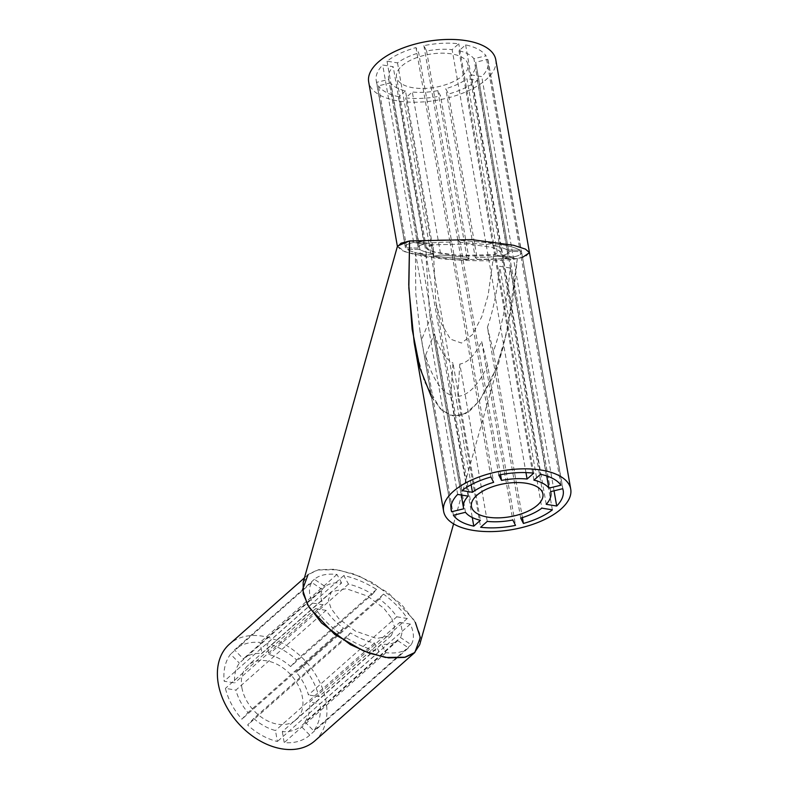 <?xml version="1.0" encoding="UTF-8"?>
<svg xmlns="http://www.w3.org/2000/svg" width="789" height="789" viewBox="0 0 789 789"><rect width="100%" height="100%" fill="white"/><g stroke="black" fill="none" stroke-linecap="round" stroke-linejoin="round"><path stroke-width="0.59" stroke-dasharray="3.94 2.96" d="M304.455 577.844L308.035 574.678L318.48 569.727L334.299 569.254L353.393 573.869L372.516 582.558L401.364 604.196L415.32 622.363M314.88 740.841A64.511 45.732 48.5 0 0 326.035 701.293A64.511 45.732 48.5 0 0 285.579 644.889A64.511 45.732 48.5 0 0 229.421 644.179M241.858 687.574A36.274 25.712 48.5 0 0 264.611 719.292A36.274 25.712 48.5 0 0 296.181 719.686A36.274 25.712 48.5 0 0 302.443 697.456A36.274 25.712 48.5 0 0 279.701 665.738A36.274 25.712 48.5 0 0 248.131 665.344A36.274 25.712 48.5 0 0 241.858 687.574M391.729 618.517L394.549 627.048L391.462 635.451L376.688 638.498L355.208 631.013L338.994 618.852L331.143 608.644L328.332 600.113L331.419 591.711L346.184 588.663L367.664 596.139L383.878 608.309L391.729 618.517M397.764 640.638L408.475 647.877L309.781 735.141L301.013 726.176L397.764 640.638C394.007 643.607 388.504 644.781 381.255 644.159L282.304 731.64A44.342 31.432 48.5 0 0 301.013 726.176M399.836 622.373L410.319 624.079C414.117 632.453 414.393 639.337 411.158 644.731L400.447 637.482L304.968 721.905A44.342 31.432 48.5 0 0 309.653 702.102L399.836 622.373C402.439 628.429 402.646 633.468 400.447 637.482M396.788 616.801L407.272 618.507C401.779 609.867 393.869 601.741 383.533 594.127L379.41 598.959C386.866 604.552 392.656 610.499 396.788 616.801L308.4 694.941A44.342 31.432 48.5 0 0 296.329 672.415L302.384 665.867A56.857 40.298 48.5 0 1 318.884 696.657L308.4 694.941M372.418 594.235L376.54 589.403C365.534 582.578 354.626 577.962 343.797 575.576L348.462 584.107C356.391 585.961 364.37 589.344 372.418 594.235L290.608 666.567A44.342 31.432 48.5 0 0 268.842 654.505L266.929 643.538A56.857 40.298 48.5 0 1 296.664 660.018L290.608 666.567M341.617 582.992L336.962 574.451C326.893 573.445 319.367 575.053 314.407 579.274L325.117 586.523C328.875 583.554 334.368 582.381 341.617 582.992L261.997 653.391A44.342 31.432 48.5 0 0 243.298 658.854L234.53 649.889A56.857 40.298 48.5 0 1 260.084 642.424L261.997 653.391M322.425 589.669L311.714 582.43C308.479 587.825 308.765 594.709 312.562 603.072L323.046 604.788C320.433 598.733 320.226 593.693 322.425 589.669L239.343 663.125A44.342 31.432 48.5 0 0 234.658 682.929L224.175 681.223A56.857 40.298 48.5 0 1 230.575 654.16L239.343 663.125M326.084 610.351L315.6 608.644C321.093 617.294 329.003 625.421 339.349 633.025L343.462 628.202C336.015 622.6 330.216 616.653 326.084 610.351L235.901 690.089A44.342 31.432 48.5 0 0 247.983 712.615L241.917 719.164A56.857 40.298 48.5 0 1 225.417 688.373L235.901 690.089M350.454 632.926L346.332 637.759C357.338 644.583 368.246 649.189 379.075 651.586L374.41 643.045C366.49 641.191 358.502 637.818 350.454 632.926L253.703 718.463A44.342 31.432 48.5 0 0 275.469 730.525L277.383 741.492A56.857 40.298 48.5 0 1 247.638 725.012L253.703 718.463M408.475 647.877C403.504 652.109 395.979 653.716 385.92 652.7L381.255 644.159M410.319 624.079L320.137 703.808L309.653 702.102M411.158 644.731L313.736 730.861A56.857 40.298 48.5 0 0 320.137 703.808M304.968 721.905L313.736 730.861M282.304 731.64L284.218 742.607A56.857 40.298 48.5 0 0 309.781 735.141M385.92 652.7L284.218 742.607M346.332 637.759L247.638 725.012M379.075 651.586L277.383 741.492M374.41 643.045L275.469 730.525M315.6 608.644L225.417 688.373M339.349 633.025L241.917 719.164M343.462 628.202L247.983 712.615M311.714 582.43L230.575 654.16M312.562 603.072L224.175 681.223M323.046 604.788L234.658 682.929M336.962 574.451L260.084 642.424M314.407 579.274L234.53 649.889M325.117 586.523L243.298 658.854M376.54 589.403L296.664 660.018M343.797 575.576L266.929 643.538M348.462 584.107L268.842 654.505M379.41 598.959L296.329 672.415M383.533 594.127L302.384 665.867M407.272 618.507L318.884 696.657M522.505 257.382L517.337 258.516L455.184 259.867L413.249 254.166L401.433 250.33L397.39 246.415M495.778 59.727A64.511 29.814 -9.9 0 1 486.113 79.6A64.511 29.814 -9.9 0 1 416.967 102.185A64.511 29.814 -9.9 0 1 368.68 81.908M401.936 65.881A36.274 16.756 -9.9 0 1 440.814 53.179A36.274 16.756 -9.9 0 1 467.966 64.58A36.274 16.756 -9.9 0 1 462.522 75.754A36.274 16.756 -9.9 0 1 423.644 88.457A36.274 16.756 -9.9 0 1 396.502 77.056A36.274 16.756 -9.9 0 1 401.936 65.881M409.58 240.951L433.161 244.797L468.114 244.038L491.685 247.243L500.561 251.385L493.746 254.669L458.803 255.429L435.232 252.233L426.346 248.081L433.161 244.797L468.114 244.038L491.685 247.243L500.561 251.385L493.746 254.669C488.687 255.991 464.711 257.155 441.998 253.555C419.876 249.847 425.675 245.714 433.161 244.797L435.745 301.94L441.455 323.806L450.391 339.112L461.486 343.057L472.601 334.487L481.763 316.754L488.144 295.096L493.746 254.669L517.337 258.516C500.867 262.273 450.243 261.179 425.291 256.533L404.698 251.701L397.498 246.03M477.424 80.448L508.392 257.885L497.908 256.178L508.392 257.885C500.147 259.068 489.801 259.601 477.355 259.502L475.195 257.362C484.199 257.401 491.774 257.007 497.908 256.178L466.94 78.742A44.342 20.494 -9.9 0 1 445.755 88.693L448.477 94.049A56.857 26.274 -9.9 0 0 477.424 80.448L466.94 78.742M497.908 256.178C491.774 257.007 484.199 257.401 475.195 257.362L445.755 88.693M405.477 90.883L398.849 96.751L426.494 255.153L433.92 253.831L426.494 255.153C416.641 253.338 410.132 251.356 406.956 249.206L419.62 249.472L390.545 82.904L378.444 85.843L406.956 249.206L419.62 249.472C422.105 251.04 426.869 252.5 433.92 253.831L405.477 90.883A44.342 20.494 -9.9 0 1 390.545 82.904M437.856 90.607L466.93 257.184L469.09 259.325L433.329 256.267L440.755 254.946L466.93 257.184L469.09 259.325L433.329 256.267L440.755 254.946L412.322 92.007L405.684 97.866A56.857 26.274 -9.9 0 0 440.578 95.972L437.856 90.607A44.342 20.494 -9.9 0 1 412.322 92.007M487.799 59.293L521.371 251.671C522.496 253.782 519.793 255.567 513.235 257.027L502.751 255.311L513.235 257.027C519.793 255.567 522.496 253.782 521.371 251.671L508.708 251.395L521.371 251.671L521.618 252.322L488.233 61.049A56.857 26.274 -9.9 0 1 481.754 76.622L471.27 74.916A44.342 20.494 -9.9 0 0 475.905 63.199A44.342 20.494 -9.9 0 0 475.688 62.232L487.799 59.293A56.857 26.274 -9.9 0 1 488.233 61.049M475.688 62.232L508.708 251.395C509.349 252.924 507.366 254.236 502.751 255.311C507.366 254.236 509.349 252.924 508.708 251.395L475.905 63.199M465.618 44.884L500.423 244.324L492.997 245.645L500.423 244.324C510.266 246.129 516.775 248.111 519.961 250.271L507.297 249.995L473.913 58.731L486.014 55.792A56.857 26.274 -9.9 0 0 465.618 44.884L458.981 50.752A44.342 20.494 -9.9 0 1 473.913 58.731M458.981 50.752L492.997 245.645C500.048 246.977 504.812 248.427 507.297 249.995L546.728 475.945M423.88 45.673L457.817 240.142L459.987 242.292L457.817 240.142L493.579 243.209L486.152 244.531L452.136 49.638L458.774 43.77A56.857 26.274 -9.9 0 0 423.88 45.673L426.602 51.029A44.342 20.494 -9.9 0 1 452.136 49.638M426.602 51.029L459.987 242.292L486.152 244.531L525.957 472.601M387.034 61.187L418.525 241.582L429.009 243.298L418.525 241.582C426.77 240.408 437.116 239.866 449.552 239.964L451.722 242.115L418.703 52.942L415.981 47.587A56.857 26.274 -9.9 0 0 387.034 61.187L397.518 62.893A44.342 20.494 -9.9 0 1 418.703 52.942M397.518 62.893L429.009 243.298C435.143 242.46 442.708 242.065 451.722 242.115L493.648 482.345M388.553 78.446L418.209 248.071L405.546 247.805L405.29 247.144L376.225 80.596A56.857 26.274 -9.9 0 1 382.704 65.014L393.198 66.72A44.342 20.494 -9.9 0 0 388.553 78.446A44.342 20.494 -9.9 0 0 388.77 79.403L376.669 82.342A56.857 26.274 -9.9 0 1 376.225 80.596M388.77 79.403L418.209 248.071C417.568 246.543 419.551 245.241 424.157 244.156C419.551 245.241 417.568 246.543 418.209 248.071L405.546 247.805C404.412 245.685 407.124 243.909 413.673 242.45L424.157 244.156L393.198 66.72M398.849 96.751A56.857 26.274 -9.9 0 1 378.444 85.843M376.669 82.342L405.546 247.805C404.412 245.685 407.124 243.909 413.673 242.45L382.704 65.014M471.141 484.732L429.009 243.298C435.143 242.46 442.708 242.065 451.722 242.115L449.552 239.964L415.981 47.587M500.551 474.722L459.987 242.292L486.152 244.531L493.579 243.209L458.774 43.77M533.926 480.156L492.997 245.645C500.048 246.977 504.812 248.427 507.297 249.995L519.961 250.271L486.014 55.792M554.036 490.807L481.754 76.622M546.215 504.319L471.27 74.916M508.392 257.885C500.147 259.068 489.801 259.601 477.355 259.502L448.477 94.049M469.09 259.325L440.578 95.972M433.329 256.267L405.684 97.866M414.176 342.584L424.314 381.481L440.223 408.712L449.819 415.083L459.948 415.724L470.086 410.665L479.722 400.467L496.025 368.936L507.366 330.423L517.337 258.516L525.878 256.257L529.458 252.667M465.49 512.308L434.335 333.767L425.498 355.435C432.175 377.675 440.666 390.949 450.943 395.269L472.286 517.525M425.498 355.435L453.389 515.247M450.943 395.269L452.955 362.92L480.422 520.286M487.267 521.401L459.8 364.035C467.532 362.93 474.81 355.405 481.645 341.479L512.801 520.01M459.8 364.035L457.788 396.384L480.629 527.269M457.788 396.384C468.4 395.467 478.341 385.19 487.632 365.563L515.523 525.366M487.632 365.563L481.645 341.479M468.133 496.123L425.932 254.275L415.438 252.569L415.793 293.764L420.024 331.558L421.582 339.724L430.419 318.056L463.715 508.806M421.582 339.724L450.992 508.195M425.932 254.275L429.581 313.549L430.419 318.056M415.438 252.569L457.65 494.417M490.926 476.99L449.552 239.964C437.116 239.866 426.77 240.408 418.525 241.582L461.979 490.59M533.719 473.173L493.579 243.209L457.817 240.142L498.826 475.067M560.959 485.196L519.961 250.271C516.775 248.111 510.266 246.129 500.423 244.324L540.564 474.288M563.178 490.442L521.618 252.322L562.735 488.697M550.683 491.616L508.708 251.395L550.633 491.636M520.701 518.097L487.405 327.346L493.401 351.43C501.715 327.899 507.307 300.086 510.158 268.004L499.674 266.297L541.885 508.146M510.158 268.004L552.369 509.852M487.405 327.346C493.372 309.929 497.455 289.573 499.674 266.297M493.401 351.43L522.397 517.584M434.335 333.767C439.305 349.626 445.519 359.34 452.955 362.92M303.163 582.45L308.627 574.175L317.503 569.964L337.485 569.707L359.251 576.118L388.336 592.864L413.811 619.76L419.689 633.459L419.709 644.702M431.415 396.837L442.106 410.458L453.113 415.941L465.796 413.495L479.199 401.157L492.109 378.493L503.165 347.061L512.495 303.37L517.337 258.516M426.494 255.153C416.641 253.338 410.132 251.356 406.956 249.206M433.92 253.831C426.869 252.5 422.105 251.04 419.62 249.472M413.673 242.45L424.157 244.156M477.355 259.502L475.195 257.362M466.93 257.184L440.755 254.946M391.462 635.451L296.181 719.686M331.419 591.711L248.131 665.344M542.901 493.983L467.966 64.58M426.346 248.081L396.502 77.056M471.447 506.459L435.745 301.94M461.249 494.999L429.581 313.549M451.17 510L420.024 331.558M453.586 523.876L503.165 347.061"/><path stroke-width="1.18" d="M415.32 622.363L420.33 637.532L414.836 652.473L404.392 657.424L388.573 657.898L369.479 653.282L350.355 644.593L321.517 622.955L307.562 604.798L302.552 589.62L308.035 574.678M304.455 577.844L229.421 644.179A64.511 45.732 48.5 0 0 218.277 683.738A64.511 45.732 48.5 0 0 258.733 740.141A64.511 45.732 48.5 0 0 314.88 740.841L414.836 652.473M397.459 246.799L401.039 243.209L409.58 240.951L471.733 239.609L513.669 245.3L525.484 249.137L529.458 252.667L522.505 257.382M397.39 246.415L368.68 81.908A64.511 29.814 -9.9 0 1 378.355 62.035A64.511 29.814 -9.9 0 1 447.501 39.45A64.511 29.814 -9.9 0 1 495.778 59.727L529.458 252.667L525.484 249.137L513.669 245.3L471.733 239.609L409.58 240.951L408.84 287.916L414.176 342.584L443.625 511.311A64.511 29.814 -9.9 0 1 453.29 491.439A64.511 29.814 -9.9 0 1 522.446 468.853A64.511 29.814 -9.9 0 1 570.723 489.131A64.511 29.814 -9.9 0 1 561.048 509.004A64.511 29.814 -9.9 0 1 491.902 531.589A64.511 29.814 -9.9 0 1 443.625 511.311M476.881 495.285A36.274 16.756 -9.9 0 1 515.759 482.582A36.274 16.756 -9.9 0 1 542.901 493.983A36.274 16.756 -9.9 0 1 537.467 505.157A36.274 16.756 -9.9 0 1 498.589 517.86A36.274 16.756 -9.9 0 1 471.447 506.459A36.274 16.756 -9.9 0 1 476.881 495.285M472.286 517.525L473.785 526.155A56.857 26.274 -9.9 0 1 453.389 515.247L465.49 512.308A44.342 20.494 -9.9 0 0 480.422 520.286L473.785 526.155M512.801 520.01A44.342 20.494 -9.9 0 1 487.267 521.401L480.629 527.269A56.857 26.274 -9.9 0 0 515.523 525.366L512.801 520.01M450.992 508.195L451.614 511.745A56.857 26.274 -9.9 0 1 451.17 510A56.857 26.274 -9.9 0 1 457.65 494.417L468.133 496.123A44.342 20.494 -9.9 0 0 463.498 507.84L461.249 494.999M463.498 507.84A44.342 20.494 -9.9 0 0 463.715 508.806L451.614 511.745M472.463 492.297L461.979 490.59A56.857 26.274 -9.9 0 1 490.926 476.99L493.648 482.345A44.342 20.494 -9.9 0 0 472.463 492.297L471.141 484.732M500.551 474.722L501.548 480.432L498.826 475.067A56.857 26.274 -9.9 0 1 533.719 473.173L527.082 479.041L525.957 472.601M501.548 480.432A44.342 20.494 -9.9 0 1 527.082 479.041M548.858 488.135A44.342 20.494 -9.9 0 0 533.926 480.156L540.564 474.288A56.857 26.274 -9.9 0 1 560.959 485.196L548.858 488.135L546.728 475.945M550.85 492.592A44.342 20.494 -9.9 0 0 550.633 491.636L562.735 488.697A56.857 26.274 -9.9 0 1 563.178 490.442A56.857 26.274 -9.9 0 1 556.699 506.025L546.215 504.319A44.342 20.494 -9.9 0 0 550.85 492.592L550.683 491.616M554.036 490.807L556.699 506.025M541.885 508.146L552.369 509.852A56.857 26.274 -9.9 0 1 523.423 523.452L520.701 518.097A44.342 20.494 -9.9 0 0 541.885 508.146M522.397 517.584L523.423 523.452M453.586 523.876L419.709 644.702L414.245 652.976L405.368 657.198L385.397 657.454L363.63 651.033L334.536 634.287L309.061 607.402L303.183 593.693L303.163 582.45L397.498 246.03L409.58 240.951L408.751 284.78L412.114 329.102L419.945 368.177L431.415 396.837M570.723 489.131L529.458 252.667"/></g></svg>
